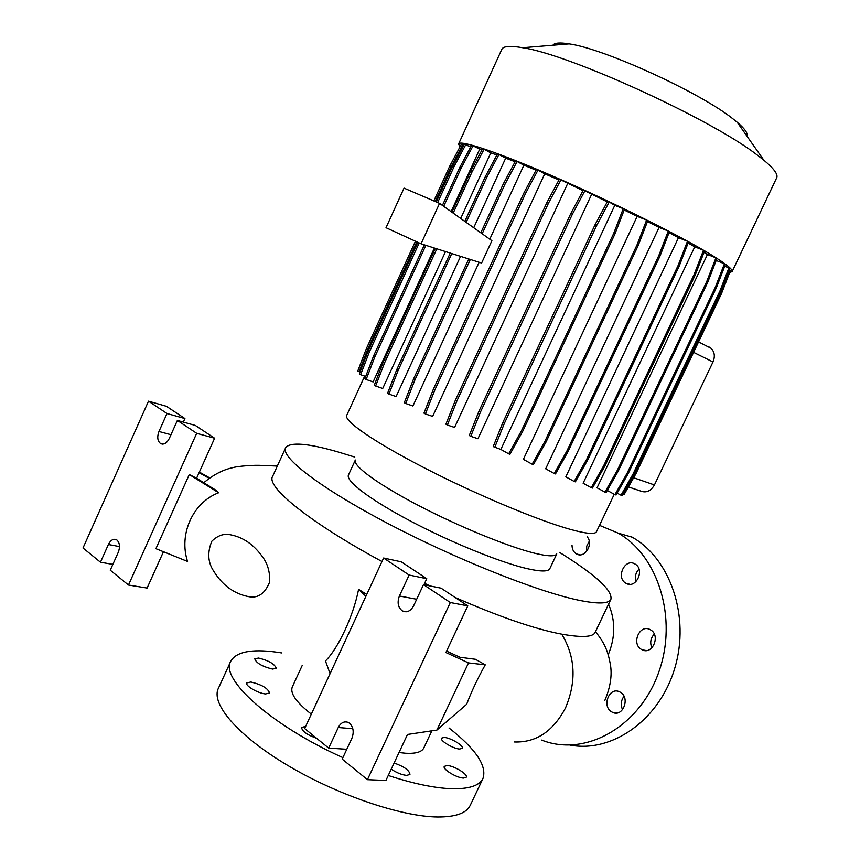 <?xml version="1.0" encoding="UTF-8"?>
<svg xmlns="http://www.w3.org/2000/svg" width="860" height="860" viewBox="0 0 860 860"><rect width="100%" height="100%" fill="white"/><g stroke="black" fill="none" stroke-linecap="round" stroke-linejoin="round"><path stroke-width="1.29" d="M272.523 669.08C262.225 666.532 256.301 663.103 254.753 658.792L258.591 658.05C268.836 660.609 274.727 664.038 276.264 668.317L272.523 669.08M265.546 693.934C258.086 693.407 244.853 685.624 246.777 682.937L250.883 682.012C261.773 684.614 267.987 688.279 269.535 692.999L265.546 693.934M316.652 738.31C306.912 734.752 301.903 731.129 301.613 727.442L305.644 726.41M394.106 763.003C404.125 766.572 409.414 770.366 409.962 774.387L406.758 775.408C401.835 774.892 396.654 772.807 391.214 769.163M463.497 778.063C456.81 778.031 442.255 769.152 444.287 766.389L447.125 765.518C453.844 765.636 468.206 774.376 466.249 777.193L463.497 778.063M459.648 749.038C453.338 748.823 439.643 740.611 441.481 738.159L444.19 737.428C450.533 737.697 464.045 745.792 462.282 748.297L459.648 749.038M634.992 564.02C645.269 569.352 636.163 589.304 626.166 583.381L625.843 583.198C615.588 577.705 624.897 557.828 634.874 563.945L634.992 564.02M650.622 629.896C660.846 635.465 652.45 655.255 642.183 649.816L641.291 649.332C631.089 643.592 639.711 623.887 649.966 629.531L650.622 629.896M620.64 692.397C630.24 697.997 623.005 717.046 612.986 712.542L611.374 711.704C601.774 705.931 609.224 686.946 619.254 691.666L620.64 692.397M587.176 536.855C593.894 544.014 584.628 558.914 576.566 553.969L576.275 553.808C573.523 552.023 572.104 549.207 572.018 545.369M595.109 632.401L595.034 632.562C592.82 637.142 581.736 637.679 561.774 634.164L561.472 634.11C534.705 629.004 499.23 616.781 455.048 597.431M342.893 757.617C270.653 725.184 219.386 678.4 230.867 661.028C236.339 651.869 251.26 648.87 275.651 652.041L281.65 652.923M449.006 727.968C475.913 749.114 487.222 765.98 482.933 778.569C479.364 785.793 468.764 789.168 451.113 788.706C434.171 788.029 413.219 783.621 388.247 775.483M470.291 805.239L470.151 805.519C466.356 813.216 455.553 817.043 437.74 817C401.502 816.742 337.055 794.919 287.197 765.11C237.209 735.3 210.506 703.394 218.462 688.161L230.598 661.609M423.829 747.899L423.743 748.071C421.701 752.07 415.638 753.79 405.576 753.242L399.019 752.521M559.538 552.389C595.561 574.813 612.686 590.454 610.89 599.302C608.622 603.913 597.646 604.161 577.974 600.065C536.543 591.336 454.134 558.441 386.785 522.912C319.264 487.373 280.07 456.757 285.681 447.662C290.336 441.771 307.966 443.255 338.571 452.091L354.782 457.09M746.996 136.213C748.103 133.429 744.824 128.763 737.17 122.227L733.021 118.895C700.61 92.751 604.042 48.601 569.159 43.881C559.892 42.377 554.474 42.817 552.905 45.225M776.655 177.869L776.72 177.73C778.203 174.429 773.914 168.581 763.852 160.197L758.068 155.671C713.015 120.024 569.728 54.449 522.665 47.73C510.023 45.526 503.046 46.117 501.735 49.504L458.649 143.846M729.699 272.448L732.15 271.588C733.021 269.502 726.023 263.891 711.166 254.775C680.668 236.091 614.513 203.014 556.571 177.751C498.52 152.413 459.53 139.438 458.563 144.018L460.003 146.856M549.841 568.611L556.764 553.947C555.173 556.667 547.734 556.409 534.425 553.173C507.83 546.616 458.294 526.32 417.831 505.132C377.282 483.922 352.406 465.464 355.341 460.025M596.528 531.641L596.475 531.749C595.002 534.544 586.391 533.78 570.632 529.47C538.618 520.633 476.623 494.726 425.592 468.517C374.444 442.287 343.323 420.647 346.741 415.305L364.672 376.11M549.776 568.729C548.185 571.739 540.639 571.717 527.137 568.643C500.327 562.451 450.586 542.273 410.188 520.902C369.692 499.52 345.161 480.654 348.515 474.881L355.277 460.154M349.536 723.249L347.988 722.325C344.011 721.067 340.764 722.798 338.26 727.517L328.681 748.103L304.655 728.538L383.614 558.022L409.134 575.05L399.406 595.991C396.976 602.656 398.04 607.665 402.566 611.041C407.006 612.847 410.704 611.084 413.66 605.752L423.496 584.628L450.328 602.527L367.435 779.665L342.194 759.111L351.869 738.353C354.191 732.139 353.406 727.098 349.536 723.249M117.024 540.112L116.251 539.629C113.208 538.586 110.585 540.22 108.392 544.509L100.469 562.225L83.001 548.003L148.5 401.168L167.001 413.52L158.96 431.494C156.928 437.041 157.498 441.083 160.637 443.61C163.927 444.921 166.797 443.233 169.259 438.535L177.375 420.433L196.682 433.311L128.473 585.037L110.252 570.201L118.25 552.356C120.217 547.067 119.798 542.982 117.024 540.112M599.506 525.352L618.2 533.157C658.233 555.635 677.97 618.544 658.792 672.09C640.044 725.829 587.369 756.058 544.649 741.191L541.606 740.105M707.436 254.485L715.918 257.849L706.683 281.661L617.265 470.409L604.956 492.124L597.066 487.792L707.436 254.485L704.017 252.345M715.842 261.343L716.24 260.505L724.432 263.762L715.326 287.229L627.091 473.237L614.932 494.64L607.311 490.458L607.579 489.888M285.498 448.071L272.684 476.246C265.45 486.394 309.299 522.246 381.99 561.526M424.603 583.338L430.075 585.961M367.435 779.665L385.925 780.45L407.489 734.451L436.912 730.065L466.658 704.286C471.248 691.988 477.45 678.841 485.255 664.834L468.517 662.909L445.91 652.536L467.797 605.87L450.328 602.527M365.898 596.303L358.588 589.347C353.492 615.534 338.485 648.01 325.478 660.953L330.068 673.67M358.588 589.347L366.747 594.453M446.587 651.106L459.992 657.276L475.419 659.276L485.255 664.834M218.633 492.748L215.537 489.985L196.585 478.235L189.275 474.548L155.907 548.68L187.555 561.451C178.6 534.296 192.758 502.573 218.633 492.748L189.275 474.548M263.923 558.871C254.592 544.917 243.025 536.812 229.222 534.565C223.105 533.641 217.322 535.844 211.85 541.198C207.228 552.356 207.84 562.332 213.678 571.126C222.353 585.176 233.899 593.658 248.293 596.571C257.849 598.657 264.988 593.744 269.728 581.833C269.965 572.803 268.03 565.149 263.923 558.871M694.751 246.82L703.501 250.271L694.149 274.404L603.698 465.701L591.261 487.706L583.123 483.223L694.751 246.82L688.118 243.036M678.465 237.704L687.473 241.251L678.024 265.654L586.724 459.175L574.179 481.45L565.826 476.827L678.465 237.704L669.058 232.662M659.061 227.438L668.295 231.05L658.76 255.678L566.858 451.048L554.249 473.527L545.692 468.786L659.061 227.438L647.483 221.514M637.153 216.354L646.623 220.052L637.045 244.842L544.778 441.567L532.146 464.217L523.375 459.337L637.153 216.354L624.188 210.001M607.257 201.896L583.349 190.006L570.814 213.506L478.891 411.36L469.281 435.493L470.785 436.332L477.945 438.729L591.529 194.553M583.005 190.651L559.365 179.181L546.863 202.616L455.435 400.094L445.91 424.206L447.383 425.034L454.575 427.452L567.578 183.728M558.968 179.944L544.735 173.817L536.522 169.291L524.095 192.597L433.397 389.129L423.969 413.133L425.421 413.95L432.634 416.401L544.735 173.817M536.049 170.173L523.869 165.206L515.678 160.702L503.347 183.825L480.804 232.802M489.77 239.188L523.869 165.206M481.6 263.052L491.898 240.714L439.546 203.369L404.028 188.114L386.011 227.717L421.056 243.81L481.6 263.052M470.334 259.473L415.025 379.658L405.716 403.512L412.918 405.985L479.138 262.268M451.779 253.571L398.115 370.456L388.946 394.095L396.105 396.567L460.551 256.366M496.876 154.961L490.781 152.886L482.739 148.5L470.689 171.097L451.887 212.162M436.815 248.82L384.678 362.64L375.637 386L382.721 388.473L445.512 251.582M460.702 218.462L490.781 152.886M481.869 150.145L471.635 145.211L459.756 167.506L442.416 205.411M425.85 245.337L375.024 356.427L366.145 379.475L373.111 381.926L434.418 248.056M451.113 211.614L479.547 149.522M515.119 161.744L505.691 158.154L497.553 153.703L485.352 176.579L464.798 221.375M473.709 227.739L505.691 158.154M628.423 486.921L640.356 490.931C646.064 493.199 650.762 491.2 654.428 484.943L712.983 361.985C715.24 356.491 714.606 351.933 711.08 348.3L708.866 346.87M608.224 654.739C615.448 637.367 615.567 620.522 608.558 604.204M631.573 536.844L632.175 537.188C670.252 558.602 690.343 616.491 674.799 668.091C659.609 719.809 612.159 753.253 569.868 745.05M635.97 581.639C634.615 576.877 635.626 572.717 639.012 569.159M651.837 647.881C649.784 642.732 650.601 638.131 654.277 634.089M622.543 709.661C620.458 704.878 620.952 700.416 624.016 696.299M586.563 551.486L586.746 546.089L589.24 541.327M177.375 420.433L195.306 425.431L214.613 438.224L196.682 433.311M148.5 401.168L166.399 406.296L184.922 418.562L183.33 422.099M184.922 418.562L167.001 413.52M112.864 564.386L100.469 562.225M163.464 551.733L147.092 588.057L128.473 585.037M214.613 438.224L196.585 478.235M209.216 478.353L199.101 472.656M199.359 472.086L209.786 477.945M436.912 730.065L468.517 662.909M423.496 584.628L441.072 588.175L467.797 605.87M383.614 558.022L401.319 561.849L426.764 578.694L423.948 584.725M426.764 578.694L409.134 575.05M346.784 749.275L328.681 748.103M463.583 145.523L461.283 144.448L449.769 166.066L433.848 200.917M470.603 147.157L464.464 143.878L452.758 165.829L436.256 201.95M609.181 201.993L607.536 201.358L595.002 224.836L502.874 422.475L493.21 446.577L500.842 449.447L614.771 205.357L609.181 201.993L596.636 225.503L595.002 224.836M614.771 205.357L623.253 208.657L613.642 233.533L521.31 431.075L508.679 453.822L500.842 449.447M508.679 453.822L509.98 454.252L522.601 431.526L614.836 234.221L624.435 209.367L623.253 208.657M532.146 464.217L533.415 464.626L546.035 442.008L638.206 245.508L647.774 220.751L646.623 220.052M554.249 473.527L555.485 473.935L568.073 451.478L659.899 256.334L669.413 231.738L668.295 231.05M574.179 481.45L575.383 481.837L587.907 459.595L679.12 266.288L688.559 241.907L687.473 241.251M591.261 487.706L592.422 488.082L604.849 466.098L695.224 275.017L704.566 250.916L703.501 250.271M604.956 492.124L606.096 492.5L618.394 470.807L707.726 282.263L716.961 258.473L715.918 257.849M614.932 494.64L616.05 494.994L628.187 473.623L716.348 287.81L725.442 264.375L724.432 263.762M724.722 266.213L728.904 267.879L719.938 290.981L632.992 474.15L621.006 495.22L617.125 493.102M621.006 495.22L622.103 495.575L634.067 474.526L720.938 291.562L729.893 268.481L728.904 267.879M729.258 270.115L720.562 292.905L634.949 473.204L623.048 493.898M623.156 493.952L624.22 494.306L636.013 473.57L721.54 293.464L730.355 270.75L729.387 270.158M311.341 714.122C296.087 702.179 289.766 693.074 292.368 686.807L302.312 665.253M421.056 243.81L439.546 203.369M388.946 394.095L387.559 393.31L396.718 369.692L398.115 370.456M450.242 253.087L396.718 369.692M405.716 403.512L404.297 402.716L413.596 378.873L415.025 379.658M468.764 258.967L413.596 378.873M499.058 154.284L486.846 177.181L466.131 222.321M486.846 177.181L485.352 176.579M517.215 161.293L504.874 184.438L482.17 233.769M504.874 184.438L503.347 183.825M416.777 241.843L367.682 349.321L359.082 371.692L360.05 372.036M462.669 144.996L451.145 166.625L435.214 201.498M415.434 241.23L366.381 348.612L357.792 370.972L359.082 371.692M451.145 166.625L449.769 166.066M367.682 349.321L366.381 348.612M484.212 149.07L472.151 171.688L453.188 213.097M435.31 248.346L383.302 361.899L374.283 385.237L375.637 386M472.151 171.688L470.689 171.097M384.678 362.64L383.302 361.899M560.967 179.794L548.443 203.261L456.918 400.91L447.383 425.034M548.443 203.261L546.863 202.616M456.918 400.91L455.435 400.094M638.206 245.508L637.045 244.842M546.035 442.008L544.778 441.567M707.726 282.263L706.683 281.661M618.394 470.807L617.265 470.409M596.636 225.503L504.401 423.303L502.874 422.475M504.401 423.303L494.726 447.426M614.836 234.221L613.642 233.533M522.601 431.526L521.31 431.075M679.12 266.288L678.024 265.654M587.907 459.595L586.724 459.175M720.938 291.562L719.938 290.981M634.067 474.526L632.992 474.15M584.972 190.641L572.416 214.151L480.407 412.176L470.785 436.332M572.416 214.151L570.814 213.506M480.407 412.176L478.891 411.36M659.899 256.334L658.76 255.678M568.073 451.478L566.858 451.048M716.348 287.81L715.326 287.229M628.187 473.623L627.091 473.237M419.185 242.95L369.359 351.966L360.619 374.68L365.683 376.465M465.873 144.426L454.166 166.399L437.643 202.551M417.81 242.326L368.037 351.245L359.308 373.95L360.619 374.68M454.166 166.399L452.758 165.829M369.359 351.966L368.037 351.245M473.075 145.77L461.186 168.076L443.695 206.325M424.378 244.863L373.681 355.696L364.812 378.733L366.145 379.475M461.186 168.076L459.756 167.506M375.024 356.427L373.681 355.696M538.091 169.893L525.643 193.231L434.848 389.924L425.421 413.95M525.643 193.231L524.095 192.597M434.848 389.924L433.397 389.129M721.54 293.464L720.562 292.905M636.013 473.57L634.949 473.204M695.224 275.017L694.149 274.404M604.849 466.098L603.698 465.701M514.473 741.965C536.124 742.674 553.12 731.344 565.471 707.984C576.662 681.41 575.415 656.803 561.72 634.153M352.804 728.689L338.26 727.517M119.497 546.584L108.392 544.509M654.428 484.943L633.648 477.741M712.983 361.985L693.59 352.331M170.979 434.708L158.96 431.494M416.681 599.259L399.406 595.991M626.166 583.381L629.896 584.284M642.183 649.816L646.236 650.547M612.986 712.542L616.878 712.994M576.566 553.969L579.823 554.818M604.817 700.438C610.46 687.118 612.298 674.992 610.31 664.06C607.891 651.482 605.214 643.85 595.464 631.659M482.933 778.569L470.151 805.519M431.86 730.817L423.743 748.071M610.89 599.302L595.034 632.562M737.17 122.227L763.852 160.197M776.72 177.73L732.15 271.588M614.255 494.263L596.475 531.749M277.318 466.055L261.934 465.443C255.441 464.894 237.94 465.948 231.867 467.894C222.697 469.904 213.323 474.827 203.766 482.686M711.08 348.3L698.546 341.893M618.2 533.157L632.175 537.188M162.658 444.125L160.637 443.61M406.576 611.75L402.566 611.041M569.159 43.881L522.665 47.73"/></g></svg>
